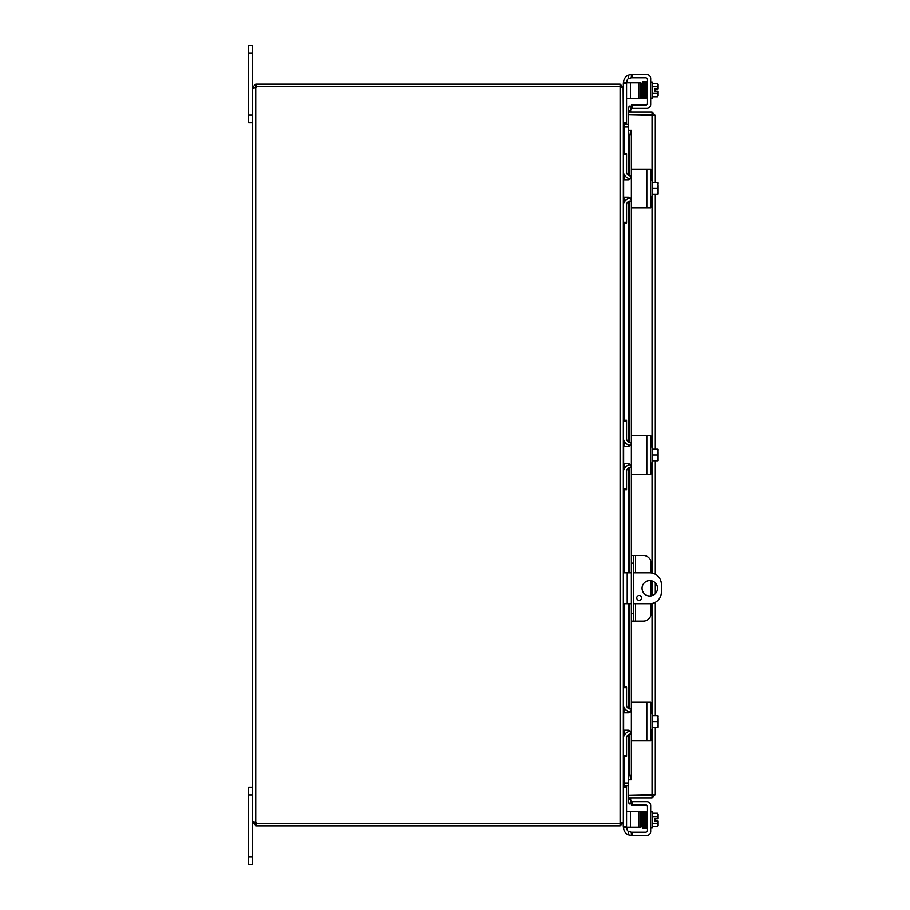 <?xml version="1.0" encoding="UTF-8"?>
<svg xmlns="http://www.w3.org/2000/svg" width="910" height="910" viewBox="0 0 910 910"><rect width="100%" height="100%" fill="white"/><g stroke="black" fill="none" stroke-linecap="round" stroke-linejoin="round"><path stroke-width="1.36" d="M248.623 115.035L252.491 115.035L252.491 45.5L248.623 45.5L248.623 122.759L252.491 122.759M649.785 596.005A7.724 7.724 0 0 1 642.062 588.281A7.724 7.724 0 0 1 649.785 580.557A7.724 7.724 0 0 1 657.509 588.281A7.724 7.724 0 0 1 649.785 596.005M639.161 600.338A2.412 2.412 0 0 1 636.75 597.927A2.412 2.412 0 0 1 639.161 595.504A2.412 2.412 0 0 1 641.573 597.927A2.412 2.412 0 0 1 639.161 600.338M633.656 572.822L649.785 572.822A11.591 11.591 0 0 1 661.377 584.413L661.377 592.148A11.591 11.591 0 0 1 649.785 603.728L633.656 603.728M623.35 603.728L631.369 603.728M631.369 572.822L623.35 572.822M248.623 856.776L248.623 864.5L252.491 864.5L252.491 822.617L256.427 823.584L256.427 825.87L252.491 822.617L252.491 794.965L248.623 794.965L248.623 856.776L252.491 856.776M252.491 787.241L248.623 787.241L248.623 794.965M623.873 126.592L628.253 126.626M623.145 87.383L623.35 123.373L624.317 124.34L628.253 124.34M624.317 756.335L624.317 783.032L628.253 783.032M623.35 123.715L624.317 126.968L628.253 126.968M628.253 783.373L623.873 783.408M256.427 825.87L620.097 825.87L623.35 822.617L623.35 786.627L624.317 785.66L628.253 785.66M624.317 783.032L623.35 786.285M620.859 86.791L623.35 87.724L623.35 420.227L626.569 420.227L623.35 420.227L623.35 822.276L620.847 823.209M626.569 98.246L630.437 98.246L630.437 82.799L623.35 82.799L623.35 87.383L620.097 84.129L256.427 84.129L256.427 86.416L620.097 86.416L620.097 84.129M621.064 822.617L620.097 823.584L620.097 825.87M623.145 822.617L623.35 827.201L640.754 827.201L640.754 811.754L640.754 816.099L640.754 811.754L638.82 811.754L638.82 827.201M253.435 821.787L252.491 822.242L255.744 822.242A2.161 2.161 0 0 1 256.506 823.425L620.097 823.425L620.097 86.575L256.506 86.575A2.161 2.161 0 0 1 255.744 87.758L252.491 87.758L255.744 87.758L255.744 822.242L254.777 822.617M253.435 88.213L252.491 87.758L252.491 822.242L254.777 822.242M254.811 88.043L255.744 87.758M255.733 822.242L254.811 821.957M254.777 87.383L252.491 87.383L255.744 84.129L255.744 86.416L254.777 87.758M255.744 84.129L256.427 84.129M256.427 86.416L255.744 86.416M255.744 823.584L255.744 825.87M256.427 823.584L620.097 823.584M651.071 572.902L651.071 563.165A7.724 7.724 0 0 0 643.347 555.441L631.369 555.441L631.369 563.165L633.656 563.165L633.656 555.441M633.656 621.12L633.656 613.397L631.369 613.397L631.369 621.12L643.347 621.12A7.724 7.724 0 0 0 651.071 613.397L651.071 603.66M633.656 613.397L633.656 563.165M631.369 613.397L631.369 563.165M651.071 595.902L651.071 580.66M647.556 795.226A3.867 3.867 0 0 0 650.741 795.226M647.522 114.774A3.867 3.867 0 0 1 648.807 114.432M649.49 114.432A3.867 3.867 0 0 1 650.775 114.774M630.562 110.963L631.369 106.39L629.117 105.992L628.309 110.565L630.562 111.009A0.967 0.967 0 0 0 631.506 112.135M628.309 110.565L628.309 110.61A3.253 3.253 0 0 0 628.401 112.135M628.309 130.221L629.117 134.862L631.369 134.862L630.562 130.221L628.253 130.221L628.309 175.243M630.562 130.221L631.506 130.221L631.506 169.567M628.253 175.209L628.253 130.221L631.506 130.221M631.369 134.862L631.369 170.045A0.933 0.933 0 0 1 632.302 169.124L645.543 169.124M645.543 207.753L632.302 207.753A0.933 0.933 0 0 1 631.369 206.832L631.369 436.607A0.933 0.933 0 0 1 632.302 435.685L645.543 435.685M631.369 445.343L631.369 451.132M631.369 458.867L631.369 464.657M645.543 474.315L632.302 474.315A0.933 0.933 0 0 1 631.369 473.393L631.369 555.441M631.369 621.12L631.369 703.168A0.933 0.933 0 0 1 632.302 702.247L645.543 702.247M631.369 711.904L631.369 717.694M631.369 725.429L631.369 731.219M645.543 740.877L632.302 740.877A0.933 0.933 0 0 1 631.369 739.955L631.369 775.138L629.117 775.138L628.309 779.779L630.562 779.779L631.369 775.138M628.309 779.779L628.309 734.757M630.562 779.779L628.253 779.779L628.253 734.791M628.309 799.435L629.117 804.008L631.369 803.61L630.562 799.037L628.309 799.389A3.253 3.253 0 0 1 628.401 797.865M630.562 799.037L630.562 798.991A0.967 0.967 0 0 1 631.506 797.865M629.117 134.862L629.117 175.641M629.117 178.531L629.117 179.623M629.117 197.254L629.117 198.346M629.117 201.235L629.117 442.203M629.117 445.092L629.117 446.184M629.117 463.816L629.117 464.908M629.117 467.797L629.117 572.822M629.117 603.728L629.117 708.765M629.117 711.654L629.117 712.746M629.117 730.377L629.117 731.469M629.117 734.359L629.117 775.138M652.049 729.592L652.049 795.226L652.857 795.135L628.253 795.567L628.253 797.865L652.049 797.865L655.302 794.612L628.253 795.226L628.253 779.779M628.253 130.221L628.253 114.774L655.302 115.388L652.049 112.135L628.253 112.135L628.253 114.432L652.049 114.432L652.049 112.135M652.857 114.865L652.049 114.432M652.049 795.567L652.049 797.865M655.302 115.388L655.302 182.648M655.302 194.228L655.302 449.21M655.302 460.79L655.302 574.221M655.302 582.866L655.302 593.695M655.302 602.34L655.302 715.772M655.302 727.352L655.302 794.612M646.908 78.305A1.934 1.934 0 0 1 647.476 79.671A1.934 1.934 0 0 0 645.543 77.737L631.369 77.737L631.369 74.529L631.369 77.737L628.275 78.613A3.867 3.867 0 0 0 626.854 81.604L626.854 82.799M632.302 77.737L632.302 74.529L630.471 74.586L628.275 75.177L628.275 78.613M646.908 104.559A1.934 1.934 0 0 0 647.476 103.194A1.934 1.934 0 0 1 645.543 105.128L631.369 105.128L631.369 108.335L632.302 108.335L632.302 105.128M623.646 82.253L623.646 82.253A7.724 7.724 0 0 1 628.275 75.177M646.828 74.529L632.302 74.529L646.828 74.529A3.867 3.867 0 0 1 650.684 78.397L650.684 81.297M650.684 101.567L650.684 104.479A3.867 3.867 0 0 1 646.828 108.335L632.302 108.335M652.231 96.733L657.395 96.733A8.19 4.095 180 0 0 658.101 95.061L658.101 91.205L654.984 91.205L654.984 88.884L658.101 88.884L658.101 85.028A8.19 4.095 -0 0 0 657.395 83.356L652.231 83.356M641.937 83.868L641.937 83.151M646.51 83.151L646.51 83.868M628.275 831.387L628.275 834.823L631.369 835.471L630.471 835.414L631.369 835.471L630.471 835.414L631.369 835.471L631.369 832.263L628.275 831.387A3.867 3.867 0 0 1 626.854 828.396L626.854 827.201M646.908 831.694A1.934 1.934 0 0 1 645.543 832.263A1.934 1.934 0 0 0 647.476 830.33L647.476 806.806A1.934 1.934 0 0 0 645.543 804.872L632.302 804.872L632.302 801.664L646.828 801.664A3.867 3.867 0 0 1 650.684 805.521L650.684 808.433M631.369 804.872L631.369 801.664L631.369 804.872L631.369 801.664L631.369 804.872L632.302 804.872M650.684 828.703L650.684 831.604A3.867 3.867 0 0 1 646.828 835.471L632.302 835.471L632.302 832.263L631.369 832.263L631.369 835.471L632.302 835.471M652.231 826.644L657.395 826.644A8.19 4.095 180 0 0 658.101 824.972L658.101 821.116L654.984 821.116L654.984 818.795L658.101 818.795L658.101 814.939A8.19 4.095 0 0 0 657.395 813.267L652.231 813.267M641.937 826.132L641.937 826.849M631.369 105.128L631.369 108.335L631.369 105.128M627.991 78.874A3.867 3.867 0 0 0 626.854 81.604M647.476 79.671L647.476 103.194M650.684 78.397L650.684 104.479M650.684 82.002L652.231 82.002L652.231 98.075L650.684 98.075M641.687 93.901L640.754 93.901M641.55 86.177L640.754 86.177M654.984 91.205L654.984 88.884M658.101 95.834A10.033 10.033 0 0 1 657.395 96.733A10.033 10.033 0 0 0 658.101 95.834L658.101 95.061A8.19 4.095 180 0 0 657.395 93.389A8.19 8.19 0 0 0 658.021 91.205M658.021 88.884A8.19 8.19 0 0 0 657.395 86.7A8.19 4.095 -0 0 0 658.101 85.028L658.101 84.243A10.033 10.033 0 0 0 657.395 83.356M652.231 86.7L657.395 86.7M652.231 93.389L657.395 93.389M647.476 82.321L646.908 82.321M646.544 83.151L646.544 97.768L647.476 97.768M645.941 82.082L645.099 82.071L645.963 98.587L641.823 98.121L641.482 83.527M643.654 98.098L643.188 98.587L642.608 94.833L642.414 84.778L642.596 94.492L642.722 98.018L643.62 98.018L643.279 83.493L642.744 81.502L642.21 83.219L642.551 81.536L644.598 81.502L644.121 82.048M623.35 123.373L626.569 123.373L626.569 122.452L623.35 122.452M638.82 98.246L640.754 98.246L640.754 82.799L638.82 82.799L638.82 98.246L630.437 98.246M623.35 83.72L626.569 83.72L626.569 82.799M626.569 83.72L626.569 122.452M630.437 82.799L638.82 82.799M628.275 834.823A7.724 7.724 0 0 1 623.646 827.747L623.646 827.201M647.476 806.806A1.934 1.934 0 0 0 646.908 805.441M646.828 801.664L631.369 801.664M650.684 805.521L650.684 831.604M645.543 832.263L632.302 832.263M650.684 827.998L652.231 827.998L652.231 811.925L650.684 811.925M641.994 816.099L640.754 816.099M642.141 823.823L640.754 823.823M654.984 821.116L654.984 818.795M658.021 818.795A8.19 8.19 0 0 0 657.395 816.611A8.19 4.095 0 0 0 658.101 814.939L658.101 814.166A10.033 10.033 0 0 0 657.395 813.267A10.033 10.033 0 0 1 658.101 814.166M652.231 823.3L657.395 823.3A8.19 4.095 180 0 1 658.101 824.972L658.101 825.757A10.033 10.033 0 0 1 657.395 826.644M657.395 823.3A8.19 8.19 0 0 0 658.021 821.116M652.231 816.611L657.395 816.611M647.476 827.679L646.828 827.679M647.476 812.232L646.544 812.232L646.544 814.939M641.687 816.099L641.903 811.629L645.065 811.413L645.383 825.006M630.437 827.201L630.437 811.754L626.569 811.754M626.569 827.201L626.569 786.627L623.35 786.627M630.437 811.754L638.82 811.754M632.302 207.753L650.684 207.753L650.684 169.124L632.302 169.124M630.471 198.039L631.369 200.234L631.369 176.654L630.471 178.838L628.275 179.736L623.646 179.736L623.646 197.14L628.275 197.14L630.471 198.039M631.369 206.832L631.369 200.234M631.369 176.654L631.369 170.045M650.684 196.469L652.231 196.469L652.231 180.407L650.684 180.407M658.101 183.945L658.101 182.762A9.964 9.964 0 0 0 658.021 182.648L657.395 182.648A8.19 7.098 0 0 1 658.101 185.538L658.101 194.114A9.964 9.964 0 0 1 658.021 194.228L657.395 194.228A8.19 7.098 180 0 0 658.101 191.339L658.101 192.931M652.231 194.228L657.395 194.228M658.101 191.339A8.19 7.098 180 0 0 657.395 188.438A8.19 7.098 0 0 0 658.101 185.538M652.231 188.438L657.395 188.438M652.231 182.648L657.395 182.648M630.539 178.758A7.724 7.724 0 0 1 623.35 171.057L623.35 154.598L626.569 154.598L626.569 172.013A3.867 3.867 0 0 0 630.437 175.88L631.369 175.88M631.369 200.996L630.437 200.996A3.867 3.867 0 0 0 626.569 204.864L626.569 222.279L623.35 222.279L623.35 205.819A7.724 7.724 0 0 1 630.539 198.118M623.35 223.212L626.569 223.212L626.569 222.279M626.569 154.598L626.569 153.665L623.35 153.665M632.302 474.315L650.684 474.315L650.684 435.685L632.302 435.685M630.471 464.6L631.369 466.796L631.369 443.204L630.471 445.399L628.275 446.298L623.646 446.298L623.646 463.702L628.275 463.702L630.471 464.6M631.369 473.393L631.369 466.796M631.369 443.204L631.369 436.607M650.684 463.031L652.231 463.031L652.231 446.969L650.684 446.969M658.101 450.507L658.101 449.324A9.964 9.964 0 0 0 658.021 449.21L657.395 449.21A8.19 7.098 0 0 1 658.101 452.099L658.101 460.676A9.964 9.964 0 0 1 658.021 460.79L657.395 460.79A8.19 7.098 180 0 0 658.101 457.901L658.101 459.493M652.231 460.79L657.395 460.79M658.101 457.901A8.19 7.098 180 0 0 657.395 455A8.19 7.098 0 0 0 658.101 452.099M652.231 455L657.395 455M652.231 449.21L657.395 449.21M630.539 445.32A7.724 7.724 0 0 1 623.35 437.619L623.35 421.159L626.569 421.159L626.569 438.575A3.867 3.867 0 0 0 630.437 442.442L631.369 442.442M631.369 467.558L630.437 467.558A3.867 3.867 0 0 0 626.569 471.425L626.569 488.841L623.35 488.841L623.35 472.381A7.724 7.724 0 0 1 630.539 464.68M623.35 489.773L626.569 489.773L626.569 488.841M626.569 421.159L626.569 420.227M632.302 740.877L650.684 740.877L650.684 702.247L632.302 702.247M630.471 731.162L631.369 733.346L631.369 709.766L630.471 711.961L628.275 712.86L623.646 712.86L623.646 730.264L628.275 730.264L630.471 731.162M631.369 739.955L631.369 733.346M631.369 709.766L631.369 703.168M650.684 729.592L652.231 729.592L652.231 713.531L650.684 713.531M658.101 717.069L658.101 715.886A9.964 9.964 0 0 0 658.021 715.772L657.395 715.772A8.19 7.098 0 0 1 658.101 718.661L658.101 727.238A9.964 9.964 0 0 1 658.021 727.352L657.395 727.352A8.19 7.098 180 0 0 658.101 724.462L658.101 726.055M652.231 727.352L657.395 727.352M658.101 724.462A8.19 7.098 180 0 0 657.395 721.562A8.19 7.098 0 0 0 658.101 718.661M652.231 721.562L657.395 721.562M652.231 715.772L657.395 715.772M630.539 711.882A7.724 7.724 0 0 1 623.35 704.181L623.35 687.721L626.569 687.721L626.569 705.136A3.867 3.867 0 0 0 630.437 709.004L631.369 709.004M631.369 734.12L630.437 734.12A3.867 3.867 0 0 0 626.569 737.987L626.569 755.402L623.35 755.402L623.35 738.943A7.724 7.724 0 0 1 630.539 731.242M623.35 756.335L626.569 756.335L626.569 755.402M626.569 687.721L626.569 686.788L623.35 686.788M248.623 53.224L252.491 53.224M627.217 603.728L627.217 572.822M624.317 124.34L624.317 126.626M624.317 126.968L624.317 153.665M624.317 174.8L624.317 179.736M624.317 197.14L624.317 202.088M624.317 223.212L624.317 420.227M624.317 441.361L624.317 446.298M624.317 463.702L624.317 468.639M624.317 489.773L624.317 572.822M624.317 603.728L624.317 686.788M624.317 707.912L624.317 712.86M624.317 730.264L624.317 735.2M624.317 785.66L624.317 783.373M635.589 621.12L635.589 603.728M635.589 572.822L635.589 555.441M628.309 178.269L628.309 179.736M628.309 197.14L628.309 198.607M628.309 201.645L628.309 441.794M628.309 444.831L628.309 446.298M628.309 463.702L628.309 465.169M628.309 468.206L628.309 572.822M628.309 603.728L628.309 708.355M628.309 711.392L628.309 712.86M628.309 730.264L628.309 731.731M631.506 207.309L631.506 436.129M631.506 473.871L631.506 555.441M631.506 621.12L631.506 702.691M631.506 740.433L631.506 779.779M652.049 713.531L652.049 603.512M652.049 595.675L652.049 580.887M652.049 573.05L652.049 463.031M652.049 446.969L652.049 196.469M652.049 180.407L652.049 114.774M645.611 83.151L645.611 83.868L645.611 83.151M644.689 83.151L644.689 83.868L644.689 83.151M643.745 83.151L643.745 83.868L643.745 83.151M642.824 83.151L642.824 83.868L642.824 83.151M643.279 96.221L643.279 96.938L643.279 96.221M645.156 96.938L645.156 96.221L645.156 96.938M645.156 813.779L645.156 813.062M643.279 813.062L643.279 813.779L643.279 813.062M642.824 826.132L642.824 826.849L642.824 826.132M643.745 826.132L643.745 826.849L643.745 826.132M644.689 826.132L644.689 826.849L644.689 826.132M623.35 787.548L626.569 787.548M626.569 826.28L623.35 826.28M646.828 169.124L646.828 207.753M646.828 435.685L646.828 474.315M646.828 702.247L646.828 740.877M628.253 731.754L628.253 730.264M628.253 712.86L628.253 711.37M628.253 708.333L628.253 603.728M628.253 572.822L628.253 468.229M628.253 465.192L628.253 463.702M628.253 446.298L628.253 444.808M628.253 441.771L628.253 201.667M628.253 198.63L628.253 197.14M628.253 179.736L628.253 178.246M644.178 82.071L645.065 98.587M644.121 97.688L644.189 83.493L643.654 81.502L643.199 81.911M644.598 81.502L645.497 98.018L644.644 98.018L644.712 96.562M645.52 81.502L646.396 98.018L645.543 98.018M646.418 81.502L646.953 83.493M644.598 98.075L643.654 98.109L643.222 82.071L644.075 82.071L644.018 83.219M642.312 82.071L642.38 83.527M642.289 97.688L642.835 96.562M643.108 83.219L642.744 82.389M644.962 83.219L644.598 82.389M643.7 811.982L644.598 828.498L642.551 828.464L642.21 826.78M645.429 813.13L645.497 811.982L644.644 811.982L644.94 824.744L645.52 828.498L646.908 827.679M644.598 828.498L645.52 828.498M645.952 827.929L645.099 827.929L645.167 826.473M646.396 811.982L645.543 811.982L646.418 828.498M645.963 811.413L646.839 827.929L645.986 827.929L646.054 826.473M642.312 827.929L642.38 826.473M643.199 828.089L642.164 825.017L641.868 811.982L643.62 811.982L643.552 813.13M642.289 811.413L642.744 827.611M643.302 826.473L643.222 827.929L644.075 827.929L643.734 813.404L643.188 811.413L642.744 811.788M643.654 811.902L644.121 811.413L644.701 814.814L645.019 827.929L644.178 827.929L644.246 826.473M643.222 82.071L644.075 82.071M642.38 83.493L642.528 90.852M646.544 95.061L645.963 98.587M644.121 827.952L643.654 828.498L643.063 824.744L642.596 815.508M641.55 823.823L641.482 826.473"/></g></svg>
